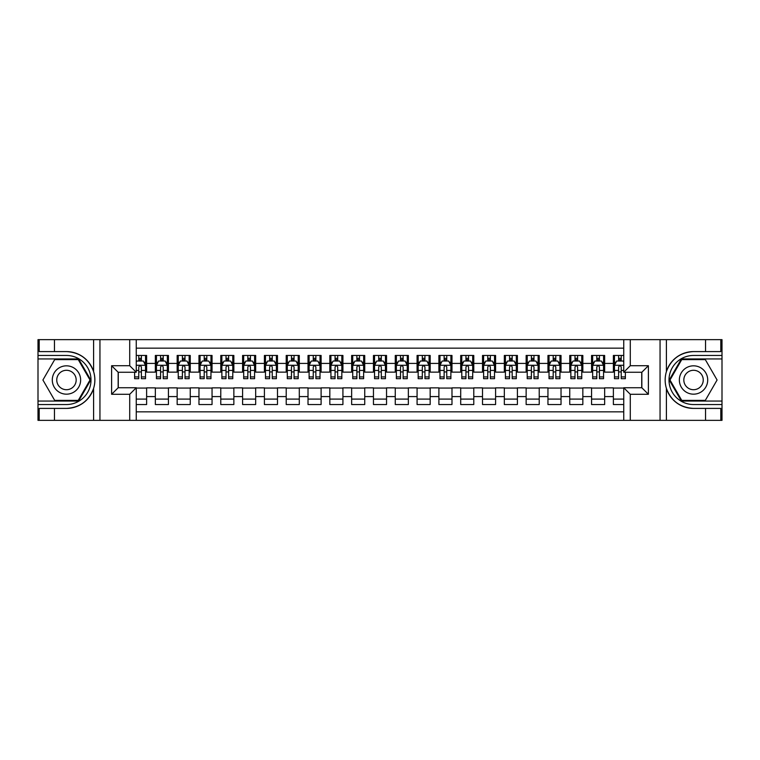 <?xml version="1.0" encoding="UTF-8"?>
<svg xmlns="http://www.w3.org/2000/svg" width="760" height="760" viewBox="0 0 760 760"><rect width="100%" height="100%" fill="white"/><g stroke="black" fill="none" stroke-linecap="round" stroke-linejoin="round"><path stroke-width="1.14" d="M136.258 420.346L623.741 420.346L623.741 387.742L641.839 387.742L641.839 372.257L623.741 372.257L623.741 339.653L136.258 339.653L136.258 372.257L118.161 372.257L118.161 387.742L136.258 387.742L136.258 420.346L54.463 420.346L54.463 408.405L66.462 408.405C79.809 407.607 88.853 400.947 93.594 388.436C95.256 382.822 95.256 377.188 93.594 371.564C88.853 359.052 79.809 352.393 66.462 351.595L54.463 351.595L54.463 339.653L38 339.653L38 401.052L78.612 401.052L90.763 380L78.612 358.948L38 358.948M623.741 355.462L613.377 355.462L613.377 363.423L604.656 363.423L604.656 372.144L613.377 372.144L613.377 363.423M604.656 363.423L604.656 355.462L591.565 355.462L591.565 363.423L582.844 363.423L582.844 372.144L591.565 372.144L591.565 363.423M582.844 363.423L582.844 355.462L569.753 355.462L569.753 363.423L561.032 363.423L561.032 372.144L569.753 372.144L569.753 363.423M561.032 363.423L561.032 355.462L547.95 355.462L547.95 363.423L539.22 363.423L539.22 372.144L547.95 372.144L547.95 363.423M539.22 363.423L539.22 355.462L526.139 355.462L526.139 363.423L517.408 363.423L517.408 372.144L526.139 372.144L526.139 363.423M517.408 363.423L517.408 355.462L504.326 355.462L504.326 363.423L495.596 363.423L495.596 372.144L504.326 372.144L504.326 363.423M495.596 363.423L495.596 355.462L482.514 355.462L482.514 363.423L473.784 363.423L473.784 372.144L482.514 372.144L482.514 363.423M473.784 363.423L473.784 355.462L460.702 355.462L460.702 363.423L451.981 363.423L451.981 372.144L460.702 372.144L460.702 363.423M451.981 363.423L451.981 355.462L438.89 355.462L438.89 363.423L430.169 363.423L430.169 372.144L438.89 372.144L438.89 363.423M430.169 363.423L430.169 355.462L417.078 355.462L417.078 363.423L408.358 363.423L408.358 372.144L417.078 372.144L417.078 363.423M408.358 363.423L408.358 355.462L395.266 355.462L395.266 363.423L386.545 363.423L386.545 372.144L395.266 372.144L395.266 363.423M386.545 363.423L386.545 355.462L373.454 355.462L373.454 363.423L364.733 363.423L364.733 372.144L373.454 372.144L373.454 363.423M364.733 363.423L364.733 355.462L351.642 355.462L351.642 363.423L342.922 363.423L342.922 372.144L351.642 372.144L351.642 363.423M342.922 363.423L342.922 355.462L329.83 355.462L329.83 363.423L321.109 363.423L321.109 372.144L329.83 372.144L329.83 363.423M321.109 363.423L321.109 355.462L308.019 355.462L308.019 363.423L299.298 363.423L299.298 372.144L308.019 372.144L308.019 363.423M299.298 363.423L299.298 355.462L286.216 355.462L286.216 363.423L277.485 363.423L277.485 372.144L286.216 372.144L286.216 363.423M277.485 363.423L277.485 355.462L264.404 355.462L264.404 363.423L255.673 363.423L255.673 372.144L264.404 372.144L264.404 363.423M255.673 363.423L255.673 355.462L242.592 355.462L242.592 363.423L233.861 363.423L233.861 372.144L242.592 372.144L242.592 363.423M233.861 363.423L233.861 355.462L220.78 355.462L220.78 363.423L212.049 363.423L212.049 372.144L220.78 372.144L220.78 363.423M212.049 363.423L212.049 355.462L198.968 355.462L198.968 363.423L190.247 363.423L190.247 372.144L198.968 372.144L198.968 363.423M190.247 363.423L190.247 355.462L177.156 355.462L177.156 363.423L168.435 363.423L168.435 372.144L177.156 372.144L177.156 363.423M168.435 363.423L168.435 355.462L155.344 355.462L155.344 372.144L146.623 372.144L146.623 355.462L136.258 355.462M136.258 404.538L146.623 404.538L146.623 387.856L155.344 387.856L155.344 404.538L168.435 404.538L168.435 387.856L177.156 387.856L177.156 396.577L168.435 396.577M177.156 396.577L177.156 404.538L190.247 404.538L190.247 387.856L198.968 387.856L198.968 396.577L190.247 396.577M198.968 396.577L198.968 404.538L212.049 404.538L212.049 387.856L220.78 387.856L220.78 396.577L212.049 396.577M220.78 396.577L220.78 404.538L233.861 404.538L233.861 387.856L242.592 387.856L242.592 396.577L233.861 396.577M242.592 396.577L242.592 404.538L255.673 404.538L255.673 387.856L264.404 387.856L264.404 396.577L255.673 396.577M264.404 396.577L264.404 404.538L277.485 404.538L277.485 387.856L286.216 387.856L286.216 396.577L277.485 396.577M286.216 396.577L286.216 404.538L299.298 404.538L299.298 387.856L308.019 387.856L308.019 396.577L299.298 396.577M308.019 396.577L308.019 404.538L321.109 404.538L321.109 387.856L329.83 387.856L329.83 396.577L321.109 396.577M329.83 396.577L329.83 404.538L342.922 404.538L342.922 387.856L351.642 387.856L351.642 396.577L342.922 396.577M351.642 396.577L351.642 404.538L364.733 404.538L364.733 387.856L373.454 387.856L373.454 396.577L364.733 396.577M373.454 396.577L373.454 404.538L386.545 404.538L386.545 387.856L395.266 387.856L395.266 396.577L386.545 396.577M395.266 396.577L395.266 404.538L408.358 404.538L408.358 387.856L417.078 387.856L417.078 396.577L408.358 396.577M417.078 396.577L417.078 404.538L430.169 404.538L430.169 387.856L438.89 387.856L438.89 396.577L430.169 396.577M438.89 396.577L438.89 404.538L451.981 404.538L451.981 387.856L460.702 387.856L460.702 396.577L451.981 396.577M460.702 396.577L460.702 404.538L473.784 404.538L473.784 387.856L482.514 387.856L482.514 396.577L473.784 396.577M482.514 396.577L482.514 404.538L495.596 404.538L495.596 387.856L504.326 387.856L504.326 396.577L495.596 396.577M504.326 396.577L504.326 404.538L517.408 404.538L517.408 387.856L526.139 387.856L526.139 396.577L517.408 396.577M526.139 396.577L526.139 404.538L539.22 404.538L539.22 387.856L547.95 387.856L547.95 396.577L539.22 396.577M547.95 396.577L547.95 404.538L561.032 404.538L561.032 387.856L569.753 387.856L569.753 396.577L561.032 396.577M569.753 396.577L569.753 404.538L582.844 404.538L582.844 387.856L591.565 387.856L591.565 396.577L582.844 396.577M591.565 396.577L591.565 404.538L604.656 404.538L604.656 387.856L613.377 387.856L613.377 396.577L604.656 396.577M623.741 348.156L136.258 348.156M136.258 411.844L623.741 411.844M613.377 396.577L613.377 404.538L623.741 404.538M118.265 372.257L118.265 387.742M641.734 387.742L641.734 372.257M138.766 360.915L141.388 360.915M145.53 360.915L146.623 360.915M138.766 371.934L141.388 371.934M145.53 371.934L146.623 371.934M136.258 388.065L146.623 388.065M136.258 399.085L146.623 399.085M155.344 371.934L156.436 371.934M160.578 371.934L163.2 371.934M167.343 371.934L168.435 371.934M155.344 360.915L156.436 360.915M160.578 360.915L163.2 360.915M167.343 360.915L168.435 360.915M155.344 388.065L168.435 388.065M155.344 399.085L168.435 399.085M177.156 388.065L190.247 388.065M177.156 399.085L190.247 399.085M177.156 360.915L178.248 360.915M182.391 360.915L185.003 360.915M189.155 360.915L190.247 360.915M177.156 371.934L178.248 371.934M182.391 371.934L185.003 371.934M189.155 371.934L190.247 371.934M198.968 388.065L212.049 388.065M198.968 399.085L212.049 399.085M198.968 360.915L200.06 360.915M204.202 360.915L206.815 360.915M210.966 360.915L212.049 360.915M198.968 371.934L200.06 371.934M204.202 371.934L206.815 371.934M210.966 371.934L212.049 371.934M220.78 388.065L233.861 388.065M220.78 399.085L233.861 399.085M220.78 360.915L221.873 360.915M226.014 360.915L228.627 360.915M232.778 360.915L233.861 360.915M220.78 371.934L221.873 371.934M226.014 371.934L228.627 371.934M232.778 371.934L233.861 371.934M242.592 388.065L255.673 388.065M242.592 399.085L255.673 399.085M242.592 360.915L243.684 360.915M247.826 360.915L250.439 360.915M254.581 360.915L255.673 360.915M242.592 371.934L243.684 371.934M247.826 371.934L250.439 371.934M254.581 371.934L255.673 371.934M264.404 388.065L277.485 388.065M264.404 399.085L277.485 399.085M264.404 360.915L265.487 360.915M269.638 360.915L272.251 360.915M276.393 360.915L277.485 360.915M264.404 371.934L265.487 371.934M269.638 371.934L272.251 371.934M276.393 371.934L277.485 371.934M286.216 388.065L299.298 388.065M286.216 399.085L299.298 399.085M286.216 360.915L287.299 360.915M291.451 360.915L294.063 360.915M298.205 360.915L299.298 360.915M286.216 371.934L287.299 371.934M291.451 371.934L294.063 371.934M298.205 371.934L299.298 371.934M308.019 388.065L321.109 388.065M308.019 399.085L321.109 399.085M308.019 360.915L309.111 360.915M313.253 360.915L315.875 360.915M320.017 360.915L321.109 360.915M308.019 371.934L309.111 371.934M313.253 371.934L315.875 371.934M320.017 371.934L321.109 371.934M329.83 388.065L342.922 388.065M329.83 399.085L342.922 399.085M329.83 360.915L330.923 360.915M335.065 360.915L337.687 360.915M341.829 360.915L342.922 360.915M329.83 371.934L330.923 371.934M335.065 371.934L337.687 371.934M341.829 371.934L342.922 371.934M351.642 388.065L364.733 388.065M351.642 399.085L364.733 399.085M351.642 360.915L352.735 360.915M356.877 360.915L359.499 360.915M363.641 360.915L364.733 360.915M351.642 371.934L352.735 371.934M356.877 371.934L359.499 371.934M363.641 371.934L364.733 371.934M373.454 388.065L386.545 388.065M373.454 399.085L386.545 399.085M373.454 360.915L374.547 360.915M378.689 360.915L381.311 360.915M385.453 360.915L386.545 360.915M373.454 371.934L374.547 371.934M378.689 371.934L381.311 371.934M385.453 371.934L386.545 371.934M395.266 388.065L408.358 388.065M395.266 399.085L408.358 399.085M395.266 360.915L396.359 360.915M400.501 360.915L403.123 360.915M407.265 360.915L408.358 360.915M395.266 371.934L396.359 371.934M400.501 371.934L403.123 371.934M407.265 371.934L408.358 371.934M417.078 388.065L430.169 388.065M417.078 399.085L430.169 399.085M417.078 360.915L418.171 360.915M422.313 360.915L424.935 360.915M429.077 360.915L430.169 360.915M417.078 371.934L418.171 371.934M422.313 371.934L424.935 371.934M429.077 371.934L430.169 371.934M438.89 388.065L451.981 388.065M438.89 399.085L451.981 399.085M438.89 360.915L439.983 360.915M444.125 360.915L446.747 360.915M450.889 360.915L451.981 360.915M438.89 371.934L439.983 371.934M444.125 371.934L446.747 371.934M450.889 371.934L451.981 371.934M460.702 388.065L473.784 388.065M460.702 399.085L473.784 399.085M460.702 360.915L461.795 360.915M465.937 360.915L468.549 360.915M472.701 360.915L473.784 360.915M460.702 371.934L461.795 371.934M465.937 371.934L468.549 371.934M472.701 371.934L473.784 371.934M482.514 388.065L495.596 388.065M482.514 399.085L495.596 399.085M482.514 360.915L483.607 360.915M487.749 360.915L490.361 360.915M494.513 360.915L495.596 360.915M482.514 371.934L483.607 371.934M487.749 371.934L490.361 371.934M494.513 371.934L495.596 371.934M504.326 388.065L517.408 388.065M504.326 399.085L517.408 399.085M504.326 360.915L505.419 360.915M509.561 360.915L512.173 360.915M516.315 360.915L517.408 360.915M504.326 371.934L505.419 371.934M509.561 371.934L512.173 371.934M516.315 371.934L517.408 371.934M526.139 388.065L539.22 388.065M526.139 399.085L539.22 399.085M526.139 360.915L527.221 360.915M531.373 360.915L533.986 360.915M538.128 360.915L539.22 360.915M526.139 371.934L527.221 371.934M531.373 371.934L533.986 371.934M538.128 371.934L539.22 371.934M547.95 388.065L561.032 388.065M547.95 399.085L561.032 399.085M547.95 360.915L549.033 360.915M553.185 360.915L555.797 360.915M559.939 360.915L561.032 360.915M547.95 371.934L549.033 371.934M553.185 371.934L555.797 371.934M559.939 371.934L561.032 371.934M569.753 388.065L582.844 388.065M569.753 399.085L582.844 399.085M569.753 360.915L570.846 360.915M574.997 360.915L577.609 360.915M581.751 360.915L582.844 360.915M569.753 371.934L570.846 371.934M574.997 371.934L577.609 371.934M581.751 371.934L582.844 371.934M591.565 388.065L604.656 388.065M591.565 399.085L604.656 399.085M591.565 360.915L592.658 360.915M596.799 360.915L599.422 360.915M603.563 360.915L604.656 360.915M591.565 371.934L592.658 371.934M596.799 371.934L599.422 371.934M603.563 371.934L604.656 371.934M613.377 388.065L623.741 388.065M613.377 399.085L623.741 399.085M613.377 360.915L614.469 360.915M618.611 360.915L621.233 360.915M613.377 371.934L614.469 371.934M618.611 371.934L621.233 371.934M141.388 358.302L138.766 358.302M134.625 376.912L134.625 378.689L138.766 378.689L138.766 376.912L134.625 376.912L134.625 372.257M143.944 362.226L145.53 362.226L145.53 378.689L141.388 378.689L141.388 367.023C140.514 365.341 139.641 365.341 138.766 367.023L138.766 376.912M145.53 362.226L145.53 355.462M145.53 365.389L143.345 361.028L136.809 361.028L136.258 362.111M138.766 361.028L138.766 355.462M141.388 355.462L141.388 361.028M73.549 367.726A14.174 14.174 0 0 0 54.188 372.913A14.174 14.174 0 0 0 59.375 392.274A14.174 14.174 0 0 0 78.745 387.087A14.174 14.174 0 0 0 73.549 367.726M71.316 371.592A9.709 9.709 0 0 0 58.054 375.145A9.709 9.709 0 0 0 61.607 388.408A9.709 9.709 0 0 0 74.87 384.854A9.709 9.709 0 0 0 71.316 371.592M78.242 400.397L54.691 400.397L42.911 380L54.691 359.603L78.242 359.603L90.013 380L78.242 400.397M700.625 367.726A14.174 14.174 0 0 0 681.255 372.913A14.174 14.174 0 0 0 686.451 392.274A14.174 14.174 0 0 0 705.812 387.087A14.174 14.174 0 0 0 700.625 367.726M698.392 371.592A9.709 9.709 0 0 0 685.13 375.145A9.709 9.709 0 0 0 688.683 388.408A9.709 9.709 0 0 0 701.945 384.854A9.709 9.709 0 0 0 698.392 371.592M705.308 400.397L681.758 400.397L669.987 380L681.758 359.603L705.308 359.603L717.088 380L705.308 400.397M129.713 420.346L129.713 394.288L111.615 394.288L111.615 365.712L129.713 365.712L129.713 339.653L99.94 339.653L99.94 420.346M93.594 371.564L93.594 339.653L54.463 339.653M54.463 420.346L38 420.346L38 401.052M38 404.538L66.462 404.538A24.538 24.538 0 0 0 91.001 380A24.538 24.538 0 0 0 66.462 355.462L38 355.462M66.462 408.405A28.405 28.405 0 0 0 94.876 380A28.405 28.405 0 0 0 66.462 351.595M93.594 339.653L99.94 339.653M129.713 339.653L136.258 339.653M54.463 408.405L39.197 408.405L39.197 420.346M54.463 351.595L39.197 351.595L39.197 339.653M129.713 394.288L136.258 387.742M111.615 394.288L118.161 387.742M111.615 365.712L118.161 372.257M129.713 365.712L136.258 372.257M623.741 339.653L705.536 339.653L705.536 351.595L693.538 351.595C680.19 352.393 671.146 359.052 666.406 371.564C664.744 377.178 664.744 382.812 666.406 388.436C671.146 400.947 680.19 407.607 693.538 408.405L705.536 408.405L705.536 420.346L722 420.346L722 358.948L681.387 358.948L669.237 380L681.387 401.052L722 401.052M630.287 339.653L630.287 365.712L648.385 365.712L648.385 394.288L630.287 394.288L630.287 420.346L660.06 420.346L660.06 339.653M693.538 408.405A28.405 28.405 0 0 1 666.406 388.436L666.406 420.346L705.536 420.346M705.536 339.653L722 339.653L722 358.948M722 355.462L693.538 355.462A24.538 24.538 0 0 0 669 380A24.538 24.538 0 0 0 693.538 404.538L722 404.538M693.538 351.595A28.405 28.405 0 0 0 666.406 371.564L666.406 339.653M666.406 420.346L660.06 420.346M630.287 420.346L623.741 420.346M705.536 351.595L720.803 351.595L720.803 339.653M705.536 408.405L720.803 408.405L720.803 420.346M630.287 365.712L623.741 372.257M648.385 365.712L641.839 372.257M648.385 394.288L641.839 387.742M630.287 394.288L623.741 387.742M163.2 358.302L160.578 358.302M167.343 376.912L163.2 376.912L163.2 378.689L167.343 378.689L167.343 365.389L165.157 361.028L158.612 361.028L156.436 365.389L156.436 378.689L160.578 378.689L160.578 376.912L156.436 376.912M156.436 365.389L156.436 355.462M167.343 365.389L167.343 355.462M160.578 361.028L160.578 355.462M163.2 355.462L163.2 361.028M163.2 376.912L163.2 367.023C162.327 365.341 161.452 365.341 160.578 367.023L160.578 376.912M185.003 358.302L182.391 358.302M189.155 376.912L185.003 376.912L185.003 378.689L189.155 378.689L189.155 365.389L186.969 361.028L180.424 361.028L178.248 365.389L178.248 378.689L182.391 378.689L182.391 376.912L178.248 376.912M178.248 365.389L178.248 355.462M189.155 365.389L189.155 355.462M182.391 361.028L182.391 355.462M185.003 355.462L185.003 361.028M185.003 376.912L185.003 367.023C184.138 365.341 183.264 365.341 182.391 367.023L182.391 376.912M206.815 358.302L204.202 358.302M210.966 376.912L206.815 376.912L206.815 378.689L210.966 378.689L210.966 365.389L208.781 361.028L202.236 361.028L200.06 365.389L200.06 378.689L204.202 378.689L204.202 376.912L200.06 376.912M200.06 365.389L200.06 355.462M210.966 365.389L210.966 355.462M204.202 361.028L204.202 355.462M206.815 355.462L206.815 361.028M206.815 376.912L206.815 367.023C205.95 365.341 205.076 365.341 204.202 367.023L204.202 376.912M228.627 358.302L226.014 358.302M232.778 376.912L228.627 376.912L228.627 378.689L232.778 378.689L232.778 365.389L230.593 361.028L224.048 361.028L221.873 365.389L221.873 378.689L226.014 378.689L226.014 376.912L221.873 376.912M221.873 365.389L221.873 355.462M232.778 365.389L232.778 355.462M226.014 361.028L226.014 355.462M228.627 355.462L228.627 361.028M228.627 376.912L228.627 367.023C227.762 365.341 226.888 365.341 226.014 367.023L226.014 376.912M250.439 358.302L247.826 358.302M254.581 376.912L250.439 376.912L250.439 378.689L254.581 378.689L254.581 365.389L252.405 361.028L245.86 361.028L243.684 365.389L243.684 378.689L247.826 378.689L247.826 376.912L243.684 376.912M243.684 365.389L243.684 355.462M254.581 365.389L254.581 355.462M247.826 361.028L247.826 355.462M250.439 355.462L250.439 361.028M250.439 376.912L250.439 367.023C249.574 365.341 248.701 365.341 247.826 367.023L247.826 376.912M272.251 358.302L269.638 358.302M276.393 376.912L272.251 376.912L272.251 378.689L276.393 378.689L276.393 365.389L274.217 361.028L267.672 361.028L265.487 365.389L265.487 378.689L269.638 378.689L269.638 376.912L265.487 376.912M265.487 365.389L265.487 355.462M276.393 365.389L276.393 355.462M269.638 361.028L269.638 355.462M272.251 355.462L272.251 361.028M272.251 376.912L272.251 367.023C271.377 365.341 270.512 365.341 269.638 367.023L269.638 376.912M294.063 358.302L291.451 358.302M298.205 376.912L294.063 376.912L294.063 378.689L298.205 378.689L298.205 365.389L296.029 361.028L289.484 361.028L287.299 365.389L287.299 378.689L291.451 378.689L291.451 376.912L287.299 376.912M287.299 365.389L287.299 355.462M298.205 365.389L298.205 355.462M291.451 361.028L291.451 355.462M294.063 355.462L294.063 361.028M294.063 376.912L294.063 367.023C293.189 365.341 292.324 365.341 291.451 367.023L291.451 376.912M315.875 358.302L313.253 358.302M320.017 376.912L315.875 376.912L315.875 378.689L320.017 378.689L320.017 365.389L317.841 361.028L311.296 361.028L309.111 365.389L309.111 378.689L313.253 378.689L313.253 376.912L309.111 376.912M309.111 365.389L309.111 355.462M320.017 365.389L320.017 355.462M313.253 361.028L313.253 355.462M315.875 355.462L315.875 361.028M315.875 376.912L315.875 367.023C315.001 365.341 314.127 365.341 313.253 367.023L313.253 376.912M337.687 358.302L335.065 358.302M341.829 376.912L337.687 376.912L337.687 378.689L341.829 378.689L341.829 365.389L339.653 361.028L333.108 361.028L330.923 365.389L330.923 378.689L335.065 378.689L335.065 376.912L330.923 376.912M330.923 365.389L330.923 355.462M341.829 365.389L341.829 355.462M335.065 361.028L335.065 355.462M337.687 355.462L337.687 361.028M337.687 376.912L337.687 367.023C336.813 365.341 335.939 365.341 335.065 367.023L335.065 376.912M359.499 358.302L356.877 358.302M363.641 376.912L359.499 376.912L359.499 378.689L363.641 378.689L363.641 365.389L361.456 361.028L354.92 361.028L352.735 365.389L352.735 378.689L356.877 378.689L356.877 376.912L352.735 376.912M352.735 365.389L352.735 355.462M363.641 365.389L363.641 355.462M356.877 361.028L356.877 355.462M359.499 355.462L359.499 361.028M359.499 376.912L359.499 367.023C358.625 365.341 357.751 365.341 356.877 367.023L356.877 376.912M381.311 358.302L378.689 358.302M385.453 376.912L381.311 376.912L381.311 378.689L385.453 378.689L385.453 365.389L383.268 361.028L376.732 361.028L374.547 365.389L374.547 378.689L378.689 378.689L378.689 376.912L374.547 376.912M374.547 365.389L374.547 355.462M385.453 365.389L385.453 355.462M378.689 361.028L378.689 355.462M381.311 355.462L381.311 361.028M381.311 376.912L381.311 367.023C380.437 365.341 379.563 365.341 378.689 367.023L378.689 376.912M403.123 358.302L400.501 358.302M407.265 376.912L403.123 376.912L403.123 378.689L407.265 378.689L407.265 365.389L405.08 361.028L398.544 361.028L396.359 365.389L396.359 378.689L400.501 378.689L400.501 376.912L396.359 376.912M396.359 365.389L396.359 355.462M407.265 365.389L407.265 355.462M400.501 361.028L400.501 355.462M403.123 355.462L403.123 361.028M403.123 376.912L403.123 367.023C402.249 365.341 401.375 365.341 400.501 367.023L400.501 376.912M424.935 358.302L422.313 358.302M429.077 376.912L424.935 376.912L424.935 378.689L429.077 378.689L429.077 365.389L426.892 361.028L420.346 361.028L418.171 365.389L418.171 378.689L422.313 378.689L422.313 376.912L418.171 376.912M418.171 365.389L418.171 355.462M429.077 365.389L429.077 355.462M422.313 361.028L422.313 355.462M424.935 355.462L424.935 361.028M424.935 376.912L424.935 367.023C424.061 365.341 423.187 365.341 422.313 367.023L422.313 376.912M446.747 358.302L444.125 358.302M450.889 376.912L446.747 376.912L446.747 378.689L450.889 378.689L450.889 365.389L448.704 361.028L442.159 361.028L439.983 365.389L439.983 378.689L444.125 378.689L444.125 376.912L439.983 376.912M439.983 365.389L439.983 355.462M450.889 365.389L450.889 355.462M444.125 361.028L444.125 355.462M446.747 355.462L446.747 361.028M446.747 376.912L446.747 367.023C445.873 365.341 444.999 365.341 444.125 367.023L444.125 376.912M468.549 358.302L465.937 358.302M472.701 376.912L468.549 376.912L468.549 378.689L472.701 378.689L472.701 365.389L470.516 361.028L463.97 361.028L461.795 365.389L461.795 378.689L465.937 378.689L465.937 376.912L461.795 376.912M461.795 365.389L461.795 355.462M472.701 365.389L472.701 355.462M465.937 361.028L465.937 355.462M468.549 355.462L468.549 361.028M468.549 376.912L468.549 367.023C467.685 365.341 466.811 365.341 465.937 367.023L465.937 376.912M490.361 358.302L487.749 358.302M494.513 376.912L490.361 376.912L490.361 378.689L494.513 378.689L494.513 365.389L492.328 361.028L485.783 361.028L483.607 365.389L483.607 378.689L487.749 378.689L487.749 376.912L483.607 376.912M483.607 365.389L483.607 355.462M494.513 365.389L494.513 355.462M487.749 361.028L487.749 355.462M490.361 355.462L490.361 361.028M490.361 376.912L490.361 367.023C489.497 365.341 488.623 365.341 487.749 367.023L487.749 376.912M512.173 358.302L509.561 358.302M516.315 376.912L512.173 376.912L512.173 378.689L516.315 378.689L516.315 365.389L514.14 361.028L507.594 361.028L505.419 365.389L505.419 378.689L509.561 378.689L509.561 376.912L505.419 376.912M505.419 365.389L505.419 355.462M516.315 365.389L516.315 355.462M509.561 361.028L509.561 355.462M512.173 355.462L512.173 361.028M512.173 376.912L512.173 367.023C511.309 365.341 510.435 365.341 509.561 367.023L509.561 376.912M533.986 358.302L531.373 358.302M538.128 376.912L533.986 376.912L533.986 378.689L538.128 378.689L538.128 365.389L535.952 361.028L529.406 361.028L527.221 365.389L527.221 378.689L531.373 378.689L531.373 376.912L527.221 376.912M527.221 365.389L527.221 355.462M538.128 365.389L538.128 355.462M531.373 361.028L531.373 355.462M533.986 355.462L533.986 361.028M533.986 376.912L533.986 367.023C533.111 365.341 532.247 365.341 531.373 367.023L531.373 376.912M555.797 358.302L553.185 358.302M559.939 376.912L555.797 376.912L555.797 378.689L559.939 378.689L559.939 365.389L557.764 361.028L551.218 361.028L549.033 365.389L549.033 378.689L553.185 378.689L553.185 376.912L549.033 376.912M549.033 365.389L549.033 355.462M559.939 365.389L559.939 355.462M553.185 361.028L553.185 355.462M555.797 355.462L555.797 361.028M555.797 376.912L555.797 367.023C554.923 365.341 554.059 365.341 553.185 367.023L553.185 376.912M577.609 358.302L574.997 358.302M581.751 376.912L577.609 376.912L577.609 378.689L581.751 378.689L581.751 365.389L579.576 361.028L573.031 361.028L570.846 365.389L570.846 378.689L574.997 378.689L574.997 376.912L570.846 376.912M570.846 365.389L570.846 355.462M581.751 365.389L581.751 355.462M574.997 361.028L574.997 355.462M577.609 355.462L577.609 361.028M577.609 376.912L577.609 367.023C576.736 365.341 575.861 365.341 574.997 367.023L574.997 376.912M599.422 358.302L596.799 358.302M603.563 376.912L599.422 376.912L599.422 378.689L603.563 378.689L603.563 365.389L601.388 361.028L594.842 361.028L592.658 365.389L592.658 378.689L596.799 378.689L596.799 376.912L592.658 376.912M592.658 365.389L592.658 355.462M603.563 365.389L603.563 355.462M596.799 361.028L596.799 355.462M599.422 355.462L599.422 361.028M599.422 376.912L599.422 367.023C598.547 365.341 597.673 365.341 596.799 367.023L596.799 376.912M621.233 358.302L618.611 358.302M623.741 362.111L623.19 361.028L616.654 361.028L614.469 365.389L614.469 378.689L618.611 378.689L618.611 376.912L614.469 376.912M614.469 365.389L614.469 355.462M625.375 372.257L625.375 378.689L621.233 378.689L621.233 367.023C620.359 365.341 619.486 365.341 618.611 367.023L618.611 376.912M618.611 361.028L618.611 355.462M621.233 355.462L621.233 361.028M155.344 396.577L146.623 396.577M155.344 363.423L146.623 363.423M145.474 365.275L136.258 365.275M145.53 376.912L141.388 376.912M138.766 370.443L136.258 370.443M145.53 370.443L141.388 370.443M141.388 359.689L138.766 359.689M93.594 420.346L93.594 388.436M167.285 365.275L156.493 365.275M156.436 362.226L158.013 362.226M165.756 362.226L167.343 362.226M160.578 370.443L156.436 370.443M167.343 370.443L163.2 370.443M163.2 359.689L160.578 359.689M189.097 365.275L178.296 365.275M178.248 362.226L179.825 362.226M187.568 362.226L189.155 362.226M182.391 370.443L178.248 370.443M189.155 370.443L185.003 370.443M185.003 359.689L182.391 359.689M210.909 365.275L200.108 365.275M200.06 362.226L201.637 362.226M209.38 362.226L210.966 362.226M204.202 370.443L200.06 370.443M210.966 370.443L206.815 370.443M206.815 359.689L204.202 359.689M232.721 365.275L221.92 365.275M221.873 362.226L223.45 362.226M231.192 362.226L232.778 362.226M226.014 370.443L221.873 370.443M232.778 370.443L228.627 370.443M228.627 359.689L226.014 359.689M254.534 365.275L243.732 365.275M243.684 362.226L245.262 362.226M253.004 362.226L254.581 362.226M247.826 370.443L243.684 370.443M254.581 370.443L250.439 370.443M250.439 359.689L247.826 359.689M276.345 365.275L265.544 365.275M265.487 362.226L267.073 362.226M274.816 362.226L276.393 362.226M269.638 370.443L265.487 370.443M276.393 370.443L272.251 370.443M272.251 359.689L269.638 359.689M298.158 365.275L287.356 365.275M287.299 362.226L288.885 362.226M296.628 362.226L298.205 362.226M291.451 370.443L287.299 370.443M298.205 370.443L294.063 370.443M294.063 359.689L291.451 359.689M319.96 365.275L309.168 365.275M309.111 362.226L310.697 362.226M318.44 362.226L320.017 362.226M313.253 370.443L309.111 370.443M320.017 370.443L315.875 370.443M315.875 359.689L313.253 359.689M341.772 365.275L330.98 365.275M330.923 362.226L332.51 362.226M340.252 362.226L341.829 362.226M335.065 370.443L330.923 370.443M341.829 370.443L337.687 370.443M337.687 359.689L335.065 359.689M363.584 365.275L352.792 365.275M352.735 362.226L354.322 362.226M362.064 362.226L363.641 362.226M356.877 370.443L352.735 370.443M363.641 370.443L359.499 370.443M359.499 359.689L356.877 359.689M385.396 365.275L374.604 365.275M374.547 362.226L376.124 362.226M383.876 362.226L385.453 362.226M378.689 370.443L374.547 370.443M385.453 370.443L381.311 370.443M381.311 359.689L378.689 359.689M407.208 365.275L396.416 365.275M396.359 362.226L397.936 362.226M405.678 362.226L407.265 362.226M400.501 370.443L396.359 370.443M407.265 370.443L403.123 370.443M403.123 359.689L400.501 359.689M429.02 365.275L418.228 365.275M418.171 362.226L419.748 362.226M427.49 362.226L429.077 362.226M422.313 370.443L418.171 370.443M429.077 370.443L424.935 370.443M424.935 359.689L422.313 359.689M450.832 365.275L440.04 365.275M439.983 362.226L441.56 362.226M449.302 362.226L450.889 362.226M444.125 370.443L439.983 370.443M450.889 370.443L446.747 370.443M446.747 359.689L444.125 359.689M472.644 365.275L461.842 365.275M461.795 362.226L463.372 362.226M471.115 362.226L472.701 362.226M465.937 370.443L461.795 370.443M472.701 370.443L468.549 370.443M468.549 359.689L465.937 359.689M494.456 365.275L483.654 365.275M483.607 362.226L485.184 362.226M492.926 362.226L494.513 362.226M487.749 370.443L483.607 370.443M494.513 370.443L490.361 370.443M490.361 359.689L487.749 359.689M516.268 365.275L505.466 365.275M505.419 362.226L506.996 362.226M514.739 362.226L516.315 362.226M509.561 370.443L505.419 370.443M516.315 370.443L512.173 370.443M512.173 359.689L509.561 359.689M538.08 365.275L527.278 365.275M527.221 362.226L528.808 362.226M536.55 362.226L538.128 362.226M531.373 370.443L527.221 370.443M538.128 370.443L533.986 370.443M533.986 359.689L531.373 359.689M559.892 365.275L549.091 365.275M549.033 362.226L550.62 362.226M558.362 362.226L559.939 362.226M553.185 370.443L549.033 370.443M559.939 370.443L555.797 370.443M555.797 359.689L553.185 359.689M581.704 365.275L570.903 365.275M570.846 362.226L572.432 362.226M580.174 362.226L581.751 362.226M574.997 370.443L570.846 370.443M581.751 370.443L577.609 370.443M577.609 359.689L574.997 359.689M603.506 365.275L592.714 365.275M592.658 362.226L594.244 362.226M601.986 362.226L603.563 362.226M596.799 370.443L592.658 370.443M603.563 370.443L599.422 370.443M599.422 359.689L596.799 359.689M623.741 365.275L614.526 365.275M614.469 362.226L616.056 362.226M625.375 376.912L621.233 376.912M618.611 370.443L614.469 370.443M623.741 370.443L621.233 370.443M621.233 359.689L618.611 359.689"/></g></svg>
